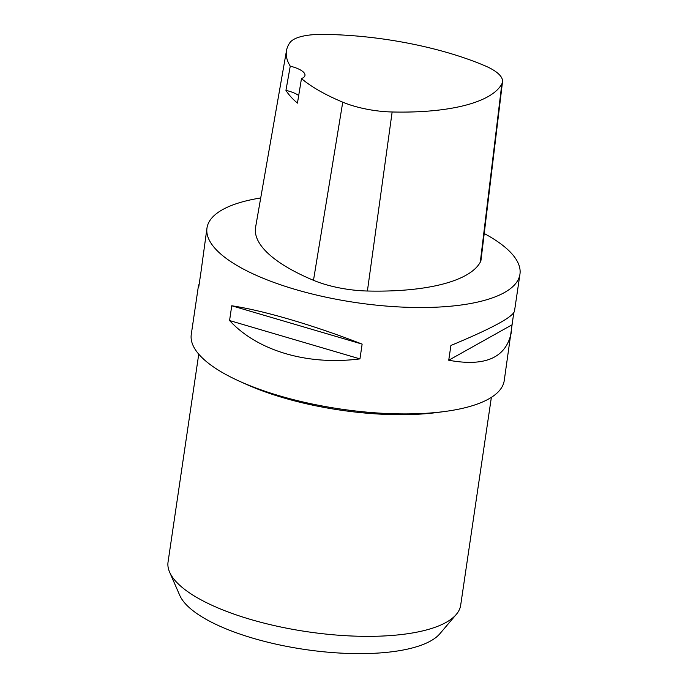 <?xml version="1.0" encoding="UTF-8"?>
<svg xmlns="http://www.w3.org/2000/svg" width="688" height="688" viewBox="0 0 688 688"><rect width="100%" height="100%" fill="white"/><g stroke="black" fill="none" stroke-linecap="round" stroke-linejoin="round"><path stroke-width="1.03" d="M513.755 312.851L504.235 380.619A158.18 52.021 -171.6 0 1 444.715 411.501A158.18 52.021 -171.6 0 1 399.066 413.875A158.18 52.021 -171.6 0 1 239.321 381.178A158.18 52.021 -171.6 0 1 191.273 334.402L198.488 285.52L199.202 283.955M484.223 233.516A158.18 52.021 -171.6 0 1 519.947 274.22A158.18 52.021 -171.6 0 1 355.868 302.574A158.18 52.021 -171.6 0 1 206.985 228.003A158.18 52.021 -171.6 0 1 260.718 197.963M511.451 331.728C506.531 357.545 485.625 367.048 448.731 360.237L450.915 345.462C491.292 328.675 512.474 317.288 514.469 311.286L519.947 274.22M206.985 228.003L200.973 271.966L198.789 286.75L198.488 285.52M229.568 320.548L231.744 305.773C263.47 310.503 313.668 325.261 362.137 344.112L359.953 358.887C307.699 365.655 257.51 350.897 229.568 320.548L359.953 358.887M285.941 90.369L290.259 66.16A162.901 53.569 -171.6 0 1 286.5 50.568A162.901 53.569 -171.6 0 1 289.854 42.716A52.176 17.157 -171.6 0 1 322.362 34.4A162.901 53.569 -171.6 0 1 484.937 65.781A52.176 17.157 -171.6 0 1 502.515 81.812A52.176 17.157 -171.6 0 1 501.836 83.919A162.901 53.569 -171.6 0 1 392.143 111.989A52.176 17.157 -171.6 0 1 342.744 102.168A162.901 53.569 -171.6 0 1 301.473 78.578L297.448 103.123A163.555 53.784 8.4 0 1 285.941 90.369A22.145 7.284 -171.6 0 1 298.695 95.529M502.515 81.812L481.05 259.823A56.941 18.731 -171.6 0 1 480.301 262.128A167.666 55.143 -171.6 0 1 367.401 291.015A56.941 18.731 -171.6 0 1 313.487 280.308A167.666 55.143 -171.6 0 1 255.601 227.195L286.5 50.568M290.259 66.16A22.145 7.284 -171.6 0 1 304.982 75.396A22.145 7.284 -171.6 0 1 301.473 78.578M448.731 360.237L511.992 324.831M231.744 305.773L362.137 344.112M239.321 381.178L245.719 384.067A147.894 48.642 8.4 0 0 395.075 414.649A147.894 48.642 8.4 0 0 437.757 412.43L444.715 411.501M198.746 354.157L168.053 562.01A147.894 48.642 8.4 0 0 169.609 572.124L179.749 595.352A134.194 44.135 8.4 0 0 354.63 653.6A134.194 44.135 8.4 0 0 439.847 633.76L456.256 614.453A147.894 48.642 8.4 0 0 460.676 605.216L491.37 397.372M169.609 572.124A147.894 48.642 8.4 0 0 362.344 636.314A147.894 48.642 8.4 0 0 456.256 614.453M501.836 83.919L480.301 262.128M392.143 111.989L367.401 291.015M342.744 102.168L313.487 280.308"/></g></svg>
